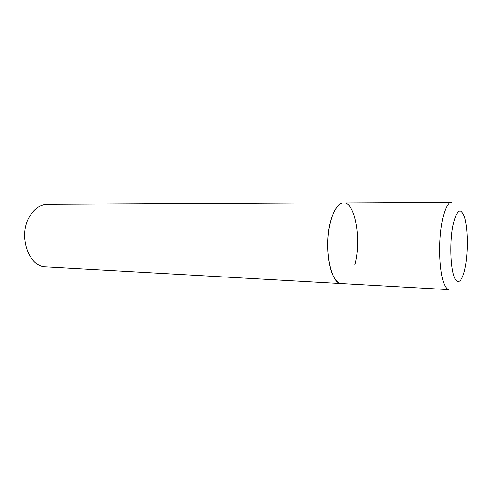 <?xml version="1.0" encoding="UTF-8"?>
<svg xmlns="http://www.w3.org/2000/svg" width="492" height="492" viewBox="0 0 492 492"><rect width="100%" height="100%" fill="white"/><g stroke="black" fill="none" stroke-linecap="round" stroke-linejoin="round"><path stroke-width="0.74" d="M334.105 277.599C336.362 281.418 338.828 283.41 341.497 283.583C330.298 284.72 323.275 244.844 331.048 219.813C334.419 208.811 338.594 203.165 343.57 202.882C337.278 202.809 330.833 214.77 328.607 231.929C326.35 249.057 328.785 268.546 334.105 277.599M343.57 202.882L47.472 204.346C39.975 204.598 33.837 208.952 29.053 217.403C18.038 236.511 29.022 267.211 45.867 266.898L449.11 289.653C447.216 289.524 445.481 287.42 443.913 283.33C440.205 273.626 438.649 252.482 440.426 233.866C442.185 215.213 446.896 202.255 451.355 202.347L343.57 202.882C355.322 202.101 361.706 240.225 354.837 264.893M454.054 276.406C457.652 286.658 463.009 280.717 465.61 265.25C468.261 249.911 467.849 228.19 464.626 217.433C460.635 206.64 456.711 209.444 452.868 225.84C449.793 241.898 450.408 266.406 454.054 276.406"/></g></svg>
